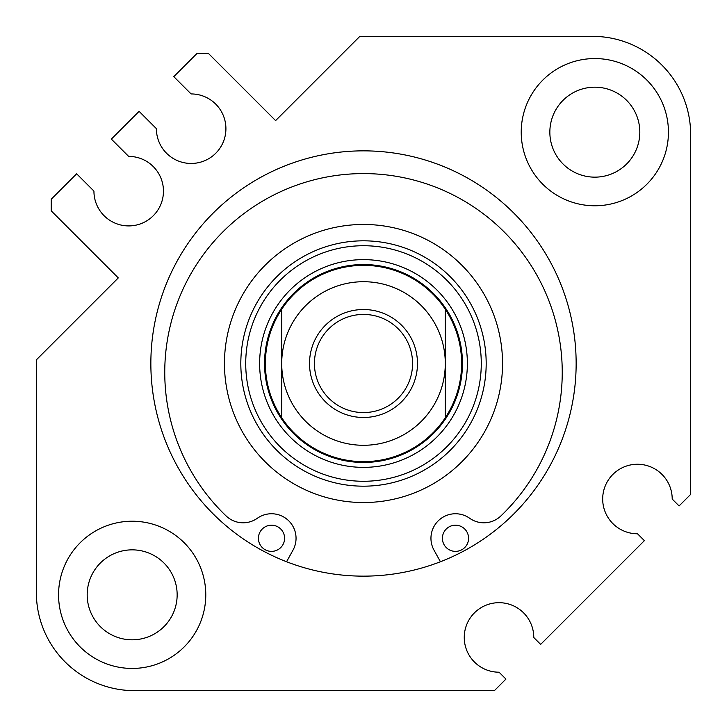 <?xml version="1.0" encoding="UTF-8"?>
<svg xmlns="http://www.w3.org/2000/svg" width="727" height="727" viewBox="0 0 727 727"><rect width="100%" height="100%" fill="white"/><g stroke="black" fill="none" stroke-linecap="round" stroke-linejoin="round"><path stroke-width="1.09" d="M245.726 363.5A117.774 117.774 0 0 0 363.5 481.274A117.774 117.774 0 0 0 481.274 363.5A117.774 117.774 0 0 0 363.5 245.726A117.774 117.774 0 0 0 245.726 363.5M467.37 363.5A103.87 103.87 0 0 1 363.5 467.37A103.87 103.87 0 0 1 259.63 363.5A103.87 103.87 0 0 1 363.5 259.63A103.87 103.87 0 0 1 467.37 363.5M440.435 561.744L434.028 550.185A24.536 24.536 0 0 1 469.687 518.278A24.536 24.536 0 0 0 500.83 515.997A198.744 198.744 0 0 0 363.5 173.589A198.744 198.744 0 0 0 226.17 515.997A24.536 24.536 0 0 0 257.313 518.278A24.536 24.536 0 0 1 292.972 550.185L286.565 561.744M284.593 538.289A13.086 13.086 0 0 0 271.507 525.203A13.086 13.086 0 0 0 258.421 538.289A13.086 13.086 0 0 0 271.507 551.375A13.086 13.086 0 0 0 284.593 538.289M240.819 363.5A122.681 122.681 0 0 1 363.5 240.819A122.681 122.681 0 0 1 486.181 363.5A122.681 122.681 0 0 1 363.5 486.181A122.681 122.681 0 0 1 240.819 363.5M264.537 363.5A98.963 98.963 0 0 0 363.5 462.463A98.963 98.963 0 0 0 462.463 363.5A98.963 98.963 0 0 0 363.5 264.537A98.963 98.963 0 0 0 264.537 363.5M468.579 538.289A13.086 13.086 0 0 0 455.493 525.203A13.086 13.086 0 0 0 442.407 538.289A13.086 13.086 0 0 0 455.493 551.375A13.086 13.086 0 0 0 468.579 538.289M281.712 417.752L281.712 309.248A98.145 98.145 0 0 1 445.287 309.248C456.056 325.732 461.509 343.816 461.645 363.5C461.509 383.184 456.056 401.268 445.287 417.752A98.145 98.145 0 0 1 281.712 417.752C270.944 401.268 265.491 383.184 265.355 363.5C265.491 343.816 270.944 325.732 281.712 309.248M445.287 309.248L445.287 363.5A81.787 81.787 0 0 0 363.5 281.712A81.787 81.787 0 0 0 281.712 363.5A81.787 81.787 0 0 0 363.5 445.287A81.787 81.787 0 0 0 445.287 363.5L445.287 417.752M417.48 363.5A53.98 53.98 0 0 1 363.5 417.48A53.98 53.98 0 0 1 309.52 363.5A53.98 53.98 0 0 1 363.5 309.52A53.98 53.98 0 0 1 417.48 363.5M412.572 363.5A49.072 49.072 0 0 0 363.5 314.428A49.072 49.072 0 0 0 314.428 363.5A49.072 49.072 0 0 0 363.5 412.572A49.072 49.072 0 0 0 412.572 363.5M637.506 533.772L644.386 540.652L540.652 644.386L533.772 637.506A34.76 34.76 0 0 0 499.013 602.683A34.76 34.76 0 0 0 464.253 637.443A34.76 34.76 0 0 0 499.067 672.202L505.947 679.082L494.387 690.65L134.495 690.65A98.145 98.145 0 0 1 36.35 592.505L36.35 359.847L118.292 277.905L51.208 210.821L51.208 199.253L76.653 173.808L93.937 191.101A34.76 34.76 0 0 0 128.697 225.915A34.76 34.76 0 0 0 163.457 191.156A34.76 34.76 0 0 0 128.643 156.396L111.349 139.111L139.111 111.349L156.396 128.643A34.76 34.76 0 0 0 191.156 163.457A34.76 34.76 0 0 0 225.915 128.697A34.76 34.76 0 0 0 191.101 93.937L173.808 76.653L196.944 53.516L208.513 53.516L275.597 120.6L359.847 36.35L592.505 36.35A98.145 98.145 0 0 1 690.65 134.495L690.65 494.387L679.082 505.947L672.202 499.067A34.76 34.76 0 0 0 637.443 464.253A34.76 34.76 0 0 0 602.683 499.013A34.76 34.76 0 0 0 637.506 533.772M639.815 132.169A44.983 44.983 0 0 1 594.831 177.152A44.983 44.983 0 0 1 549.848 132.169A44.983 44.983 0 0 1 594.831 87.185A44.983 44.983 0 0 1 639.815 132.169M668.44 132.169A73.609 73.609 0 0 0 594.831 58.56A73.609 73.609 0 0 0 521.223 132.169A73.609 73.609 0 0 0 594.831 205.777A73.609 73.609 0 0 0 668.44 132.169M205.777 594.831A73.609 73.609 0 0 0 132.169 521.223A73.609 73.609 0 0 0 58.56 594.831A73.609 73.609 0 0 0 132.169 668.44A73.609 73.609 0 0 0 205.777 594.831M150.852 363.5A212.647 212.647 0 0 1 363.5 150.852A212.647 212.647 0 0 1 576.147 363.5A212.647 212.647 0 0 1 363.5 576.147A212.647 212.647 0 0 1 150.852 363.5M87.185 594.831A44.983 44.983 0 0 1 132.169 549.848A44.983 44.983 0 0 1 177.152 594.831A44.983 44.983 0 0 1 132.169 639.815A44.983 44.983 0 0 1 87.185 594.831M224.461 363.5A139.039 139.039 0 0 1 363.5 224.461A139.039 139.039 0 0 1 502.539 363.5A139.039 139.039 0 0 1 363.5 502.539A139.039 139.039 0 0 1 224.461 363.5"/></g></svg>
